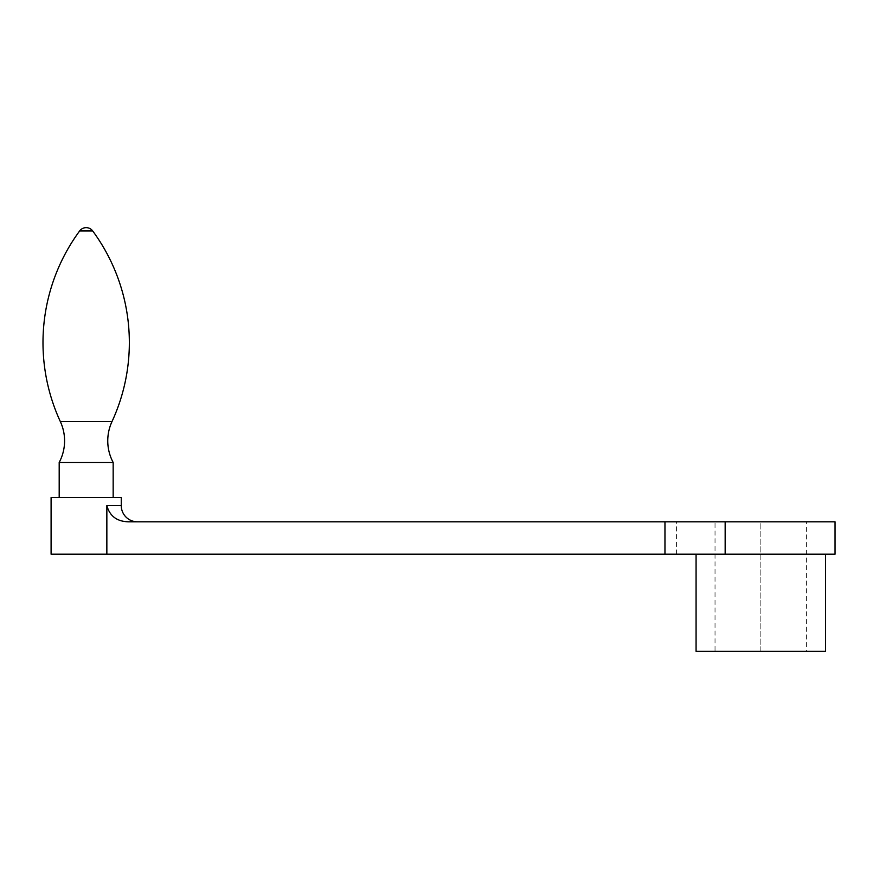 <?xml version="1.0" encoding="UTF-8"?>
<svg xmlns="http://www.w3.org/2000/svg" width="879" height="879" viewBox="0 0 879 879"><rect width="100%" height="100%" fill="white"/><g stroke="black" fill="none" stroke-linecap="round" stroke-linejoin="round"><path stroke-width="0.66" stroke-dasharray="4.39 3.3" d="M59.19 462.442L113.16 462.442M59.19 497.525L113.16 497.525M64.585 497.525L107.765 497.525L64.585 497.525M121.258 497.525L51.092 497.525M835.05 554.199L106.853 554.199L106.853 505.623C109.743 516.061 116.896 521.456 128.323 521.807L835.05 521.807M106.853 554.199L51.092 554.199M137.443 521.807L128.312 521.807L137.443 521.807M806.636 651.35L760.84 651.35L760.84 521.807L715.034 521.807L806.636 521.807L760.84 521.807L760.84 651.35L806.636 651.35L806.636 521.807M676.412 554.199L676.412 521.807M760.84 554.199L696.069 554.199L760.84 554.199M696.069 651.35L825.601 651.35M715.034 651.35L760.84 651.35L715.034 651.35L715.034 521.807M60.354 421.612L111.985 421.612M79.648 230.946L92.691 230.946M106.853 505.623L121.258 505.623M725.164 554.199L725.164 521.807"/><path stroke-width="1.32" d="M113.16 462.442A45.873 45.873 0 0 1 111.985 421.612L60.354 421.612A45.873 45.873 0 0 1 59.19 462.442L59.19 497.525L113.16 497.525L113.16 462.442L59.19 462.442M60.354 421.612A188.403 188.403 0 0 1 79.648 230.946A8.098 8.098 0 0 1 92.691 230.946A188.403 188.403 0 0 1 111.985 421.612M106.853 554.199L835.05 554.199L835.05 521.807L128.312 521.807C116.896 521.456 109.743 516.061 106.853 505.623L106.853 554.199L51.092 554.199L51.092 497.525L121.258 497.525L121.258 505.623A16.196 16.196 0 0 0 137.443 521.807M664.963 554.199L664.963 521.807M825.601 554.199L825.601 651.35L696.069 651.35L696.069 554.199M92.691 230.946L79.648 230.946M121.258 505.623L106.853 505.623M725.164 554.199L725.164 521.807"/></g></svg>
